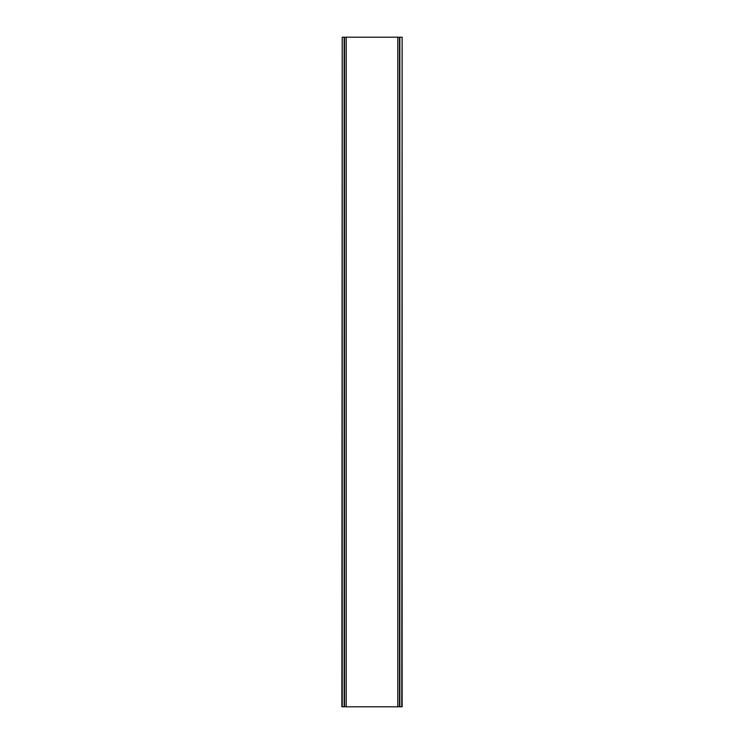 <?xml version="1.0" encoding="UTF-8"?>
<svg xmlns="http://www.w3.org/2000/svg" width="744" height="744" viewBox="0 0 744 744"><rect width="100%" height="100%" fill="white"/><g stroke="black" fill="none" stroke-linecap="round" stroke-linejoin="round"><path stroke-width="1.12" d="M342.221 706.8L342.221 37.2L341.868 706.8L402.132 706.8L402.132 37.2L401.779 706.8M342.221 37.2L399.844 37.2L399.844 706.8M399.844 37.2L401.779 37.2M344.156 37.2L344.156 706.8M399.472 37.2L399.472 706.8M344.528 37.2L344.528 706.8M346.202 37.2L346.202 706.8M397.798 37.2L397.798 706.8"/></g></svg>
